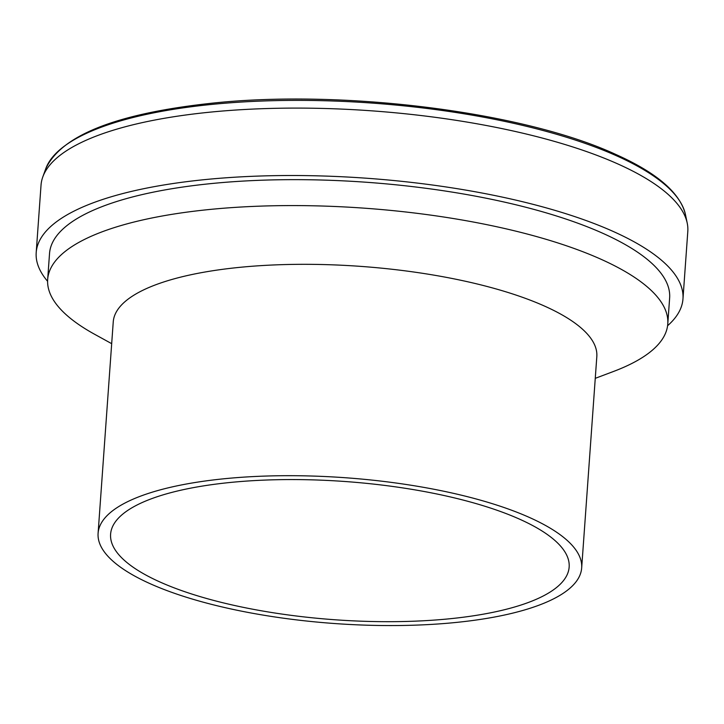 <?xml version="1.0" encoding="UTF-8"?>
<svg xmlns="http://www.w3.org/2000/svg" width="724" height="724" viewBox="0 0 724 724"><rect width="100%" height="100%" fill="white"/><g stroke="black" fill="none" stroke-linecap="round" stroke-linejoin="round"><path stroke-width="1.09" d="M667.591 325.728A324.216 97.758 -175.9 0 0 682.967 298.922A324.216 97.758 -175.9 0 0 613.3 231.49A324.216 97.758 -175.9 0 0 256.685 176.14A324.216 97.758 -175.9 0 0 36.2 252.567A324.216 97.758 -175.9 0 0 47.594 281.292M682.967 298.922L687.8 231.499A324.216 97.758 -175.9 0 0 687.23 223.155A324.216 97.758 -175.9 0 0 618.133 164.067A324.216 97.758 -175.9 0 0 274.613 108.338A324.216 97.758 -175.9 0 0 42.788 176.964A324.216 97.758 -175.9 0 0 41.033 185.145L36.2 252.567M595.264 378.335L613.454 371.484A310.849 93.731 -175.9 0 0 667.781 323.899L669.637 297.971A310.849 93.731 -175.9 0 0 602.839 233.309A310.849 93.731 -175.9 0 0 260.921 180.249A310.849 93.731 -175.9 0 0 49.531 253.518L47.666 279.455A310.849 93.731 -175.9 0 0 94.654 334.298L111.686 343.665M667.781 323.899A310.849 93.731 -175.9 0 0 600.983 259.246A310.849 93.731 -175.9 0 0 259.065 206.177A310.849 93.731 -175.9 0 0 47.666 279.455M581.671 567.96L596.82 356.588A242.413 73.097 -175.9 0 0 544.729 306.171A242.413 73.097 -175.9 0 0 278.097 264.785A242.413 73.097 -175.9 0 0 113.243 321.927L98.093 533.289A242.413 73.097 -175.9 0 0 334.651 623.536A242.413 73.097 -175.9 0 0 581.671 567.96A242.413 73.097 -175.9 0 0 529.579 517.533A242.413 73.097 -175.9 0 0 262.948 476.157A242.413 73.097 -175.9 0 0 98.093 533.289M519.76 519.244A229.87 69.314 -175.9 0 0 266.921 480.012A229.87 69.314 -175.9 0 0 110.6 534.185A229.87 69.314 -175.9 0 0 334.922 619.762A229.87 69.314 -175.9 0 0 569.154 567.055A229.87 69.314 -175.9 0 0 519.76 519.244M616.875 155.941A321.836 97.043 -175.9 0 0 275.88 100.618A321.836 97.043 -175.9 0 0 45.757 168.737C61.078 135.687 115.342 113.967 208.53 103.577C340.144 88.681 523.244 111.496 615.88 154.483C657.039 172.918 680.234 192.955 685.465 214.594A321.836 97.043 -175.9 0 0 616.875 155.941M45.757 168.737L42.788 176.964M685.465 214.594L687.23 223.155"/></g></svg>
